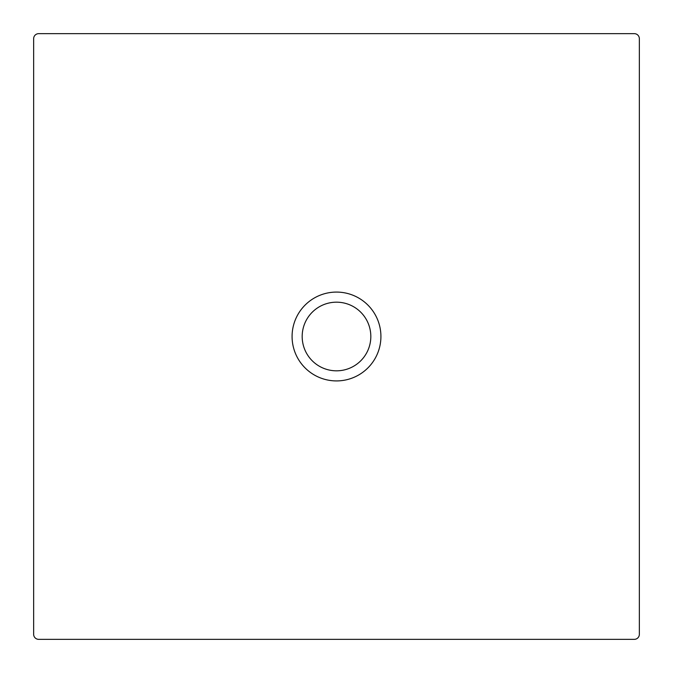 <?xml version="1.0" encoding="UTF-8"?>
<svg xmlns="http://www.w3.org/2000/svg" width="673" height="673" viewBox="0 0 673 673"><rect width="100%" height="100%" fill="white"/><g stroke="black" fill="none" stroke-linecap="round" stroke-linejoin="round"><path stroke-width="1.01" d="M336.5 380.918A44.418 44.418 0 0 1 292.082 336.5A44.418 44.418 0 0 1 336.5 292.082A44.418 44.418 0 0 1 380.918 336.5A44.418 44.418 0 0 1 336.5 380.918M336.5 302.177A34.323 34.323 0 0 0 302.177 336.5A34.323 34.323 0 0 0 336.5 370.823A34.323 34.323 0 0 0 370.823 336.5A34.323 34.323 0 0 0 336.5 302.177M639.35 634.303L639.35 38.698A5.048 5.048 0 0 0 634.303 33.65L38.698 33.65A5.048 5.048 0 0 0 33.65 38.698L33.65 634.303A5.048 5.048 0 0 0 38.698 639.35L634.303 639.35A5.048 5.048 0 0 0 639.35 634.303"/></g></svg>

